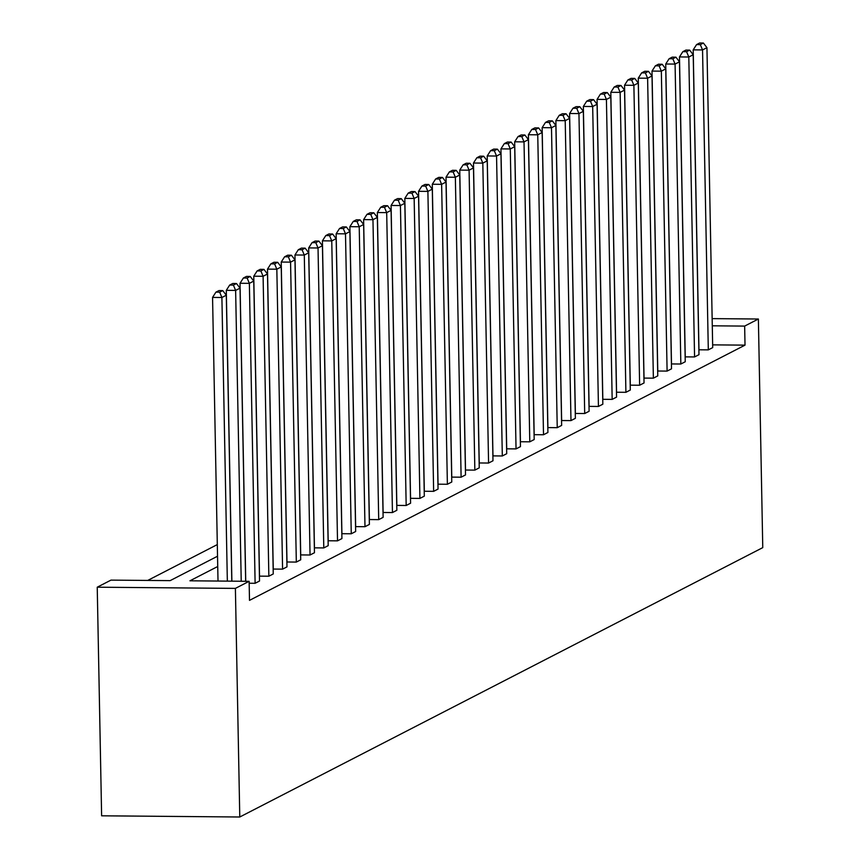 <?xml version="1.0" encoding="UTF-8"?>
<svg xmlns="http://www.w3.org/2000/svg" width="860" height="860" viewBox="0 0 860 860"><rect width="100%" height="100%" fill="white"/><g stroke="black" fill="none" stroke-linecap="round" stroke-linejoin="round"><path stroke-width="1.29" d="M217.537 556.226L170.151 580.629L110.962 580.124L97.234 587.197L101.62 815.807L239.779 817L762.766 547.626L758.38 319.017L744.653 326.09L712.284 325.811M217.311 544.584L147.705 580.436M685.237 356.868L694.568 356.943L688.806 57.007L679.475 56.932L685.237 356.868M689.655 50.106L685.925 50.073L682.84 51.664L686.57 51.697L689.655 50.106L693.214 54.739L698.976 354.685L694.568 356.943M657.771 371.015L667.102 371.09L661.34 71.154L652.009 71.079L657.771 371.015M662.189 64.253L658.459 64.221L655.374 65.811L659.104 65.844L662.189 64.253L665.747 68.886L671.509 368.832L667.102 371.09M630.305 385.162L639.636 385.237L633.884 85.301L624.543 85.226L630.305 385.162M634.723 78.4L630.993 78.368L627.908 79.948L631.649 79.98L634.723 78.4L638.281 83.033L644.043 382.969L639.636 385.237M602.838 399.309L612.169 399.384L606.418 99.448L597.076 99.373L602.838 399.309M607.257 92.547L603.526 92.514L600.441 94.095L604.182 94.127L607.257 92.547L610.815 97.18L616.577 397.116L612.169 399.384M575.372 413.456L584.703 413.531L578.952 113.595L569.61 113.509L575.372 413.456M579.791 106.694L576.06 106.661L572.975 108.242L576.716 108.274L579.791 106.694L583.349 111.327L589.111 411.263L584.703 413.531M547.906 427.603L557.237 427.678L551.486 127.742L542.144 127.656L547.906 427.603M552.324 120.841L548.594 120.808L545.509 122.389L549.25 122.421L552.324 120.841L555.883 125.474L561.644 425.41L557.237 427.678M520.44 441.75L529.781 441.825L524.019 141.889L514.678 141.803L520.44 441.75M524.858 134.988L521.128 134.956L518.053 136.536L521.784 136.568L524.858 134.988L528.416 139.621L534.178 439.557L529.781 441.825M492.973 455.886L502.315 455.972L496.553 156.036L487.212 155.95L492.973 455.886M497.402 149.135L493.661 149.102L490.587 150.683L494.317 150.715L497.402 149.135L500.95 153.768L506.712 453.704L502.315 455.972M465.507 470.033L474.849 470.119L469.087 170.183L459.756 170.097L465.507 470.033M469.936 163.271L466.195 163.239L463.121 164.83L466.851 164.862L469.936 163.271L473.484 167.915L479.246 467.851L474.849 470.119M438.041 484.18L447.383 484.266L441.621 184.33L432.29 184.244L438.041 484.18M442.47 177.418L438.729 177.386L435.654 178.977L439.385 179.009L442.47 177.418L446.017 182.062L451.779 481.998L447.383 484.266M410.575 498.327L419.916 498.413L414.154 198.477L404.823 198.391L410.575 498.327M415.004 191.565L411.263 191.533L408.188 193.124L411.918 193.156L415.004 191.565L418.562 196.209L424.313 496.145L419.916 498.413M383.119 512.474L392.45 512.56L386.688 212.624L377.357 212.538L383.119 512.474M387.537 205.712L383.796 205.68L380.722 207.271L384.452 207.303L387.537 205.712L391.096 210.356L396.847 510.292L392.45 512.56M355.653 526.621L364.984 526.707L359.222 226.76L349.891 226.685L355.653 526.621M360.071 219.859L356.341 219.827L353.256 221.418L356.986 221.45L360.071 219.859L363.629 224.503L369.381 524.439L364.984 526.707M328.187 540.768L337.518 540.854L331.756 240.907L322.425 240.832L328.187 540.768M332.605 234.006L328.875 233.974L325.789 235.565L329.52 235.597L332.605 234.006L336.163 238.65L341.925 538.586L337.518 540.854M300.721 554.915L310.051 555.001L304.289 255.054L294.958 254.979L300.721 554.915M305.139 248.153L301.409 248.121L298.323 249.712L302.053 249.744L305.139 248.153L308.697 252.786L314.459 552.733L310.051 555.001M273.254 569.062L282.585 569.137L276.834 269.201L267.492 269.126L273.254 569.062M277.673 262.3L273.942 262.268L270.857 263.859L274.598 263.891L277.673 262.3L281.231 266.933L286.993 566.88L282.585 569.137M249.163 583.241L255.119 583.284L249.368 283.348L240.026 283.273L245.745 581.285M250.206 276.447L246.476 276.415L243.391 278.006L247.132 278.038L250.206 276.447L253.764 281.08L259.526 581.027L255.119 583.284M217.73 566.493L189.942 580.801L249.131 581.317L249.497 600.366L745.018 345.139L712.65 344.86M259.516 576.135L268.857 576.211L263.096 276.275L253.764 276.2L259.516 576.135M263.945 269.373L260.204 269.341L257.129 270.932L260.859 270.964L263.945 269.373L267.492 274.007L273.254 573.953L268.857 576.211M286.982 561.988L296.324 562.074L290.562 262.128L281.231 262.053L286.982 561.988M291.411 255.226L287.67 255.194L284.596 256.785L288.326 256.817L291.411 255.226L294.958 259.86L300.721 559.806L296.324 562.074M314.448 547.841L323.79 547.928L318.028 247.981L308.686 247.906L314.448 547.841M318.877 241.079L315.136 241.047L312.062 242.638L315.792 242.671L318.877 241.079L322.425 245.713L328.187 545.659L323.79 547.928M341.914 533.694L351.256 533.78L345.494 233.834L336.152 233.759L341.914 533.694M346.333 226.932L342.602 226.9L339.528 228.491L343.258 228.524L346.333 226.932L349.891 231.576L355.653 531.512L351.256 533.78M369.381 519.548L378.712 519.634L372.96 219.687L363.619 219.612L369.381 519.548M373.799 212.785L370.069 212.753L366.983 214.344L370.724 214.376L373.799 212.785L377.357 217.429L383.119 517.365L378.712 519.634M396.847 505.4L406.178 505.487L400.427 205.551L391.085 205.465L396.847 505.4M401.265 198.638L397.535 198.606L394.45 200.197L398.191 200.229L401.265 198.638L404.823 203.282L410.585 503.218L406.178 505.487M424.313 491.253L433.644 491.339L427.893 191.404L418.551 191.318L424.313 491.253M428.731 184.492L425.001 184.459L421.916 186.05L425.657 186.082L428.731 184.492L432.29 189.135L438.052 489.071L433.644 491.339M451.779 477.106L461.111 477.192L455.359 177.257L446.017 177.171L451.779 477.106M456.198 170.345L452.467 170.312L449.382 171.903L453.123 171.935L456.198 170.345L459.756 174.988L465.518 474.924L461.111 477.192M479.246 462.959L488.577 463.046L482.815 163.11L473.484 163.024L479.246 462.959M483.664 156.198L479.934 156.165L476.848 157.756L480.579 157.788L483.664 156.198L487.222 160.841L492.984 460.777L488.577 463.046M506.712 448.823L516.043 448.898L510.281 148.963L500.95 148.877L506.712 448.823M511.13 142.061L507.4 142.029L504.315 143.609L508.045 143.642L511.13 142.061L514.688 146.695L520.45 446.63L516.043 448.898M534.178 434.676L543.509 434.752L537.747 134.816L528.416 134.73L534.178 434.676M538.596 127.914L534.866 127.882L531.781 129.462L535.511 129.494L538.596 127.914L542.155 132.547L547.906 432.483L543.509 434.752M561.644 420.529L570.976 420.604L565.213 120.669L555.883 120.583L561.644 420.529M566.063 113.767L562.322 113.735L559.247 115.315L562.978 115.347L566.063 113.767L569.621 118.4L575.372 418.336L570.976 420.604M589.1 406.382L598.442 406.457L592.68 106.522L583.349 106.446L589.1 406.382M593.529 99.62L589.788 99.588L586.713 101.168L590.444 101.2L593.529 99.62L597.087 104.254L602.838 404.189L598.442 406.457M616.566 392.235L625.908 392.31L620.146 92.375L610.815 92.299L616.566 392.235M620.995 85.473L617.254 85.441L614.18 87.021L617.91 87.053L620.995 85.473L624.543 90.106L630.305 390.042L625.908 392.31M644.033 378.088L653.374 378.163L647.612 78.228L638.281 78.153L644.033 378.088M648.462 71.326L644.721 71.294L641.646 72.874L645.376 72.906L648.462 71.326L652.009 75.959L657.771 375.895L653.374 378.163M671.499 363.941L680.841 364.017L675.078 64.081L665.737 64.005L671.499 363.941M675.928 57.179L672.187 57.147L669.112 58.738L672.842 58.77L675.928 57.179L679.475 61.812L685.237 361.759L680.841 364.017M698.965 349.794L708.307 349.869L702.545 49.934L693.203 49.858L698.965 349.794M703.383 43.032L699.653 43L696.578 44.591L700.309 44.623L703.383 43.032L706.942 47.666L712.703 347.612L708.307 349.869M745.018 345.139L744.653 326.09M249.131 581.317L235.393 588.39L239.779 817M758.38 319.017L712.144 318.619M97.234 587.197L235.393 588.39M227.341 581.124L221.901 297.495L212.56 297.42L218.01 581.048M231.791 581.166L226.298 295.227L221.901 297.495L219.666 292.174L222.74 290.594L219.01 290.562L215.924 292.142L219.666 292.174M212.56 297.42L215.924 292.142M222.74 290.594L226.298 295.227M241.219 581.253L235.629 290.422L226.298 290.347L231.877 581.166M245.659 581.285L240.037 288.154L235.629 290.422L233.393 285.112L236.478 283.52L232.737 283.488L229.663 285.079L233.393 285.112M226.298 290.347L229.663 285.079M236.478 283.52L240.037 288.154M253.764 281.08L249.368 283.348L247.132 278.038M240.026 283.273L243.391 278.006M267.492 274.007L263.096 276.275L260.859 270.964M253.764 276.2L257.129 270.932M281.231 266.933L276.834 269.201L274.598 263.891M267.492 269.126L270.857 263.859M294.958 259.86L290.562 262.128L288.326 256.817M281.231 262.053L284.596 256.785M308.697 252.786L304.289 255.054L302.053 249.744M294.958 254.979L298.323 249.712M322.425 245.713L318.028 247.981L315.792 242.671M308.686 247.906L312.062 242.638M336.163 238.65L331.756 240.907L329.52 235.597M322.425 240.832L325.789 235.565M349.891 231.576L345.494 233.834L343.258 228.524M336.152 233.759L339.528 228.491M363.629 224.503L359.222 226.76L356.986 221.45M349.891 226.685L353.256 221.418M377.357 217.429L372.96 219.687L370.724 214.376M363.619 219.612L366.983 214.344M391.096 210.356L386.688 212.624L384.452 207.303M377.357 212.538L380.722 207.271M404.823 203.282L400.427 205.551L398.191 200.229M391.085 205.465L394.45 200.197M418.562 196.209L414.154 198.477L411.918 193.156M404.823 198.391L408.188 193.124M432.29 189.135L427.893 191.404L425.657 186.082M418.551 191.318L421.916 186.05M446.017 182.062L441.621 184.33L439.385 179.009M432.29 184.244L435.654 178.977M459.756 174.988L455.359 177.257L453.123 171.935M446.017 177.171L449.382 171.903M473.484 167.915L469.087 170.183L466.851 164.862M459.756 170.097L463.121 164.83M487.222 160.841L482.815 163.11L480.579 157.788M473.484 163.024L476.848 157.756M500.95 153.768L496.553 156.036L494.317 150.715M487.212 155.95L490.587 150.683M514.688 146.695L510.281 148.963L508.045 143.642M500.95 148.877L504.315 143.609M528.416 139.621L524.019 141.889L521.784 136.568M514.678 141.803L518.053 136.536M542.155 132.547L537.747 134.816L535.511 129.494M528.416 134.73L531.781 129.462M555.883 125.474L551.486 127.742L549.25 122.421M542.144 127.656L545.509 122.389M569.621 118.4L565.213 120.669L562.978 115.347M555.883 120.583L559.247 115.315M583.349 111.327L578.952 113.595L576.716 108.274M569.61 113.509L572.975 108.242M597.087 104.254L592.68 106.522L590.444 101.2M583.349 106.446L586.713 101.168M610.815 97.18L606.418 99.448L604.182 94.127M597.076 99.373L600.441 94.095M624.543 90.106L620.146 92.375L617.91 87.053M610.815 92.299L614.18 87.021M638.281 83.033L633.884 85.301L631.649 79.98M624.543 85.226L627.908 79.948M652.009 75.959L647.612 78.228L645.376 72.906M638.281 78.153L641.646 72.874M665.747 68.886L661.34 71.154L659.104 65.844M652.009 71.079L655.374 65.811M679.475 61.812L675.078 64.081L672.842 58.77M665.737 64.005L669.112 58.738M693.214 54.739L688.806 57.007L686.57 51.697M679.475 56.932L682.84 51.664M706.942 47.666L702.545 49.934L700.309 44.623M693.203 49.858L696.578 44.591"/></g></svg>
